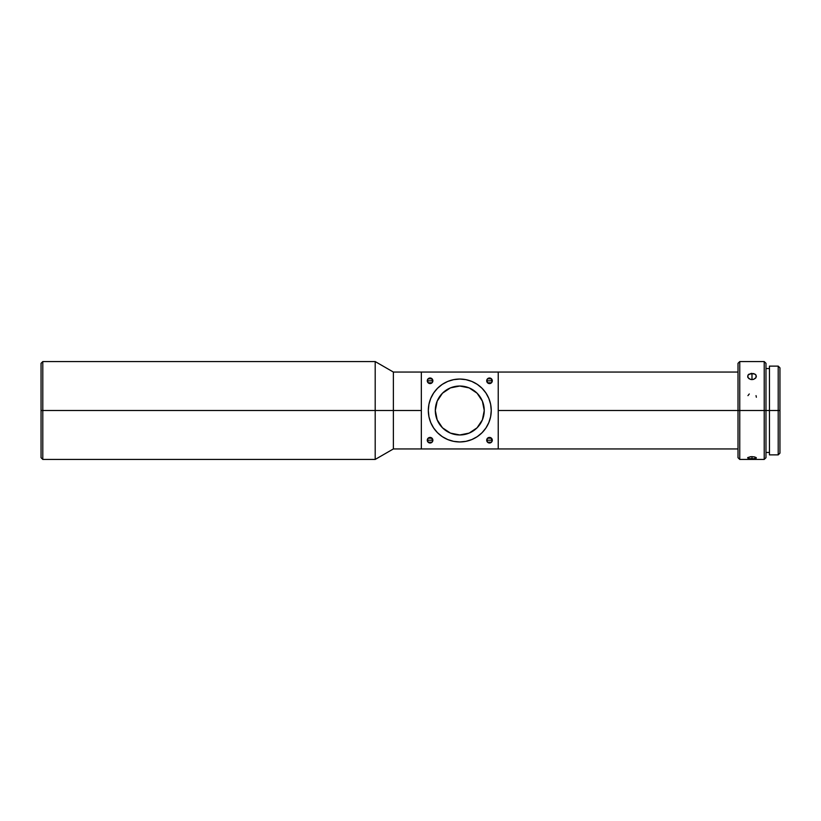 <?xml version="1.0" encoding="UTF-8"?>
<svg xmlns="http://www.w3.org/2000/svg" width="821" height="821" viewBox="0 0 821 821"><rect width="100%" height="100%" fill="white"/><g stroke="black" fill="none" stroke-linecap="round" stroke-linejoin="round"><path stroke-width="1.23" d="M487.5 442.17L486.915 439.143L488.423 437.624L490.568 437.624L492.292 440.21A2.791 2.791 0 0 1 489.49 443.001A2.791 2.791 0 0 1 486.699 440.21L492.292 440.21L491.481 442.17M491.481 438.25L492.292 440.21L491.471 442.191L487.53 442.201L486.699 440.21L487.5 438.25M428.08 442.17L427.495 439.143L429.003 437.624L431.148 437.624L432.872 440.21A2.791 2.791 0 0 1 430.071 443.001A2.791 2.791 0 0 1 427.279 440.21L432.872 440.21L432.062 442.17M432.062 438.25L432.872 440.21L432.051 442.191L428.11 442.201L427.279 440.21L428.08 438.25M487.5 382.75L486.915 379.723L488.423 378.204L490.568 378.204L492.292 380.79A2.791 2.791 0 0 1 489.49 383.581A2.791 2.791 0 0 1 486.699 380.79L492.292 380.79L491.481 382.75M491.481 378.83L492.292 380.79L491.471 382.771L487.53 382.781L486.699 380.79L487.5 378.83M428.08 382.75L427.495 379.723L429.003 378.204L431.148 378.204L432.872 380.79A2.791 2.791 0 0 1 430.071 383.581A2.791 2.791 0 0 1 427.279 380.79L432.872 380.79L432.062 382.75M432.062 378.83L432.872 380.79L432.051 382.771L428.11 382.781L427.279 380.79L428.08 378.83M484.246 410.5A24.466 24.466 0 0 1 459.781 434.966A24.466 24.466 0 0 1 435.315 410.5L437.183 401.141L442.478 393.197L450.421 387.892L459.781 386.034L469.15 387.892L477.083 393.197L482.389 401.141L484.246 410.5L482.389 419.859L477.083 427.803L469.15 433.108L459.781 434.966L450.421 433.108L442.478 427.803L437.183 419.859L435.315 410.5A24.466 24.466 0 0 1 459.781 386.034A24.466 24.466 0 0 1 484.246 410.5M461.453 379.086A31.455 31.455 0 0 0 458.108 379.086M428.367 408.827A31.455 31.455 0 0 0 428.336 409.648M433.632 393.023L437.542 388.261L433.632 393.023L430.717 398.462L428.931 404.363L428.326 410.5A31.455 31.455 0 0 1 459.781 379.045A31.455 31.455 0 0 1 491.245 410.5A31.455 31.455 0 0 1 459.781 441.955A31.455 31.455 0 0 1 428.326 410.5L428.931 416.637L430.717 422.538L433.632 427.977L437.542 432.739L433.632 427.977M42.795 410.5L42.795 361.568L42.795 410.5L375.197 410.5L375.197 361.568L375.197 410.5L393.372 410.5L393.372 372.057L393.372 410.5L421.337 410.5L393.372 410.5L393.372 448.943L393.372 410.5L375.197 410.5L375.197 459.432L375.197 410.5L42.795 410.5L42.795 459.432L42.795 410.5L41.05 410.5L42.795 410.5M41.05 363.313L41.05 410.5L41.05 363.313L42.795 361.568L375.197 361.568L393.372 372.057L421.337 372.057L421.337 448.943L498.234 448.943L498.234 372.057L421.337 372.057L421.337 448.943L498.234 448.943L498.234 372.057L421.337 372.057M778.205 410.5L779.95 410.5L779.95 367.859L779.95 453.141L779.95 410.5L778.205 410.5L778.205 366.115L778.205 410.5L769.462 410.5L778.205 410.5L778.205 454.885L778.205 410.5M739.752 410.5L739.752 361.568L739.752 410.5L765.972 410.5L765.972 363.313L765.972 410.5L769.462 410.5L769.462 454.885L769.462 366.115L769.462 410.5L765.972 410.5L765.972 457.687L765.972 410.5L764.218 410.5L764.218 361.568L764.218 410.5L739.752 410.5L739.752 459.432L739.752 410.5L738.007 410.5L739.752 410.5M738.007 363.313L738.007 410.5L498.234 410.5L738.007 410.5L738.007 363.313L739.752 361.568L764.218 361.568L765.972 363.313M751.985 373.35L751.985 379.6L750.312 379.343L747.952 377.557L747.952 375.156L748.896 374.191L753.657 373.565L755.618 374.643L756.357 376.336L755.618 378.122L753.657 379.343L751.133 379.538L748.896 378.614L747.705 376.952L747.952 375.156L751.133 373.401L755.074 374.191L756.028 375.156L756.028 377.557L753.657 379.343L751.985 379.6L751.985 373.35M750.312 456.763L751.985 456.65L751.985 458.806L748.896 458.59L747.623 457.923L747.952 457.482L751.133 456.681L754.417 456.897L756.357 457.923L753.657 458.754L748.896 458.59L747.705 457.708L750.312 456.763M749.275 393.977L747.952 395.64M491.471 442.191L489.49 443.001L487.52 442.191M432.051 442.191L430.071 443.001L428.1 442.191M491.471 382.771L489.49 383.581L487.52 382.771M432.051 382.771L430.071 383.581L428.1 382.771M485.94 427.977L482.03 432.739L477.258 436.659L482.03 432.739L485.94 427.977L488.844 422.538L490.64 416.637L491.245 410.5L490.64 404.363L488.844 398.462L485.94 393.023L482.03 388.261L485.94 393.023M442.303 436.659L437.542 432.739L442.303 436.659L447.743 439.563L453.644 441.349L459.781 441.955L465.918 441.349L471.818 439.563L477.258 436.659M437.542 388.261L442.303 384.341L437.542 388.261M477.258 384.341L482.03 388.261L477.258 384.341L471.818 381.437L465.918 379.651L459.781 379.045L453.644 379.651L447.743 381.437L442.303 384.341M738.007 457.687L738.007 410.5L738.007 457.687L739.752 459.432L764.218 459.432L764.218 410.5L764.218 459.432L765.972 457.687M41.05 457.687L41.05 410.5L41.05 457.687L42.795 459.432L375.197 459.432L393.372 448.943L421.337 448.943M756.357 397.241L756.028 395.64M755.074 458.59L751.985 458.806L751.985 456.65L755.074 457.061M756.357 457.923L756.028 457.482L756.028 458.303M458.108 441.914A31.455 31.455 0 0 0 461.464 441.914M482.389 401.141L477.083 393.197M473.378 390.16L472.619 389.677M450.421 387.892L442.478 393.197M439.44 396.902L438.958 397.662M437.183 419.859L442.478 427.803M446.193 430.84L446.942 431.323M469.15 433.108L477.083 427.803M480.131 424.098L480.613 423.338M430.071 380.79L427.279 380.79A2.791 2.791 0 0 1 430.071 377.999A2.791 2.791 0 0 1 432.872 380.79L430.071 380.79M428.11 378.799L432.041 378.799M489.49 380.79L486.699 380.79A2.791 2.791 0 0 1 489.49 377.999A2.791 2.791 0 0 1 492.292 380.79L489.49 380.79M487.53 378.799L491.461 378.799M430.071 440.21L427.279 440.21A2.791 2.791 0 0 1 430.071 437.419A2.791 2.791 0 0 1 432.872 440.21L430.071 440.21M428.11 438.219L432.041 438.219M489.49 440.21L486.699 440.21A2.791 2.791 0 0 1 489.49 437.419A2.791 2.791 0 0 1 492.292 440.21L489.49 440.21M487.53 438.219L491.461 438.219M769.462 366.115L778.205 366.115L779.95 367.859M765.972 368.557L769.462 368.557M498.234 372.057L738.007 372.057M498.234 448.943L738.007 448.943M769.462 454.885L778.205 454.885L779.95 453.141M765.972 452.443L769.462 452.443"/></g></svg>
